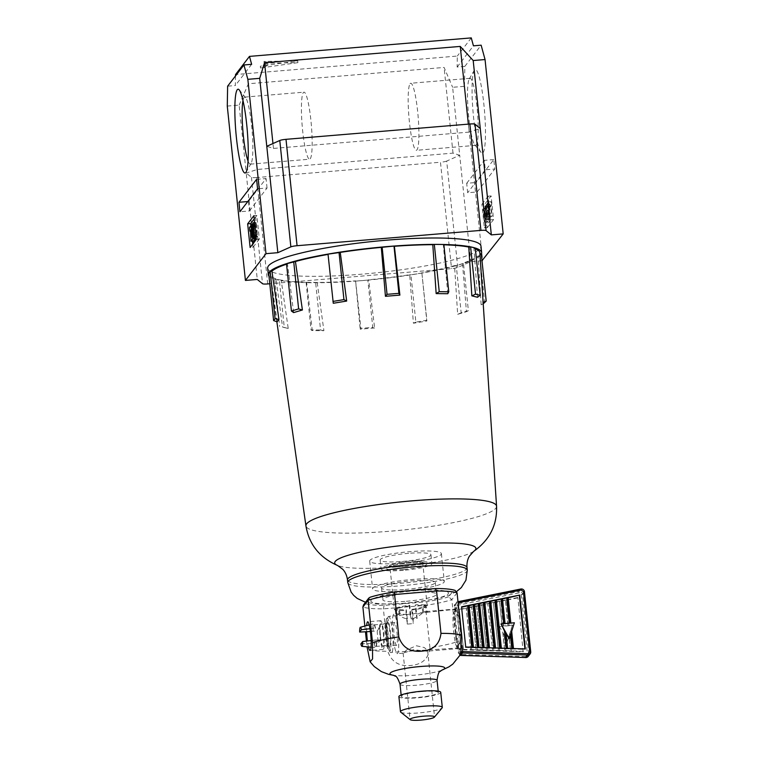 <?xml version="1.0" encoding="UTF-8"?>
<svg xmlns="http://www.w3.org/2000/svg" width="758" height="758" viewBox="0 0 758 758"><rect width="100%" height="100%" fill="white"/><g stroke="black" fill="none" stroke-linecap="round" stroke-linejoin="round"><path stroke-width="0.57" stroke-dasharray="3.79 2.84" d="M374.632 327.977L360.183 329.19L360.903 328.356L372.765 327.371L367.838 280.09L368.663 279.768L374.632 327.977L372.765 327.371M479.852 252.746A105.428 15.501 -5.9 0 1 479.662 253.864L482.931 302.48L481.141 304.811L478.042 255.967A105.428 15.501 -5.9 0 1 462.484 263.253L466.445 311.69L457.661 314.314L454.535 265.632A105.428 15.501 -5.9 0 1 421.855 272.738L426.801 321.022L413.394 323.23L409.708 274.737A105.428 15.501 -5.9 0 1 368.663 279.768M477.521 297.269L473.94 248.349A105.428 15.501 -5.9 0 1 475.351 248.842M447.788 293.716L443.326 244.806A105.428 15.501 -5.9 0 1 443.885 244.815M267.669 268.256A107.229 15.766 174.1 0 0 361.206 274.225A107.229 15.766 174.1 0 0 480.97 246.066M268.976 276.12A107.229 15.766 174.1 0 0 361.879 280.631A107.229 15.766 174.1 0 0 481.302 254.034M483.073 152.68A42.012 5.742 -94.8 0 0 483.907 104.661A42.012 5.742 -94.8 0 0 474.47 70.011A42.012 5.742 -94.8 0 0 474.243 70.352A42.012 5.742 -94.8 0 0 473.049 111.824A42.012 5.742 -94.8 0 0 481.093 152.519A42.012 5.742 -94.8 0 0 483.073 152.68M469.42 78.747A33.636 4.595 85.2 0 1 470.064 78.311A33.636 4.595 85.2 0 1 477.218 108.963A33.636 4.595 85.2 0 1 476.308 144.939A33.636 4.595 85.2 0 1 475.654 145.365A33.636 4.595 85.2 0 1 474.726 144.806A33.636 4.595 85.2 0 1 468.283 112.222A33.636 4.595 85.2 0 1 469.24 79.022A33.636 4.595 85.2 0 1 469.42 78.747M248.037 161.047A33.636 4.595 -94.8 0 0 250.282 164.154A33.636 4.595 -94.8 0 0 250.936 163.719A33.636 4.595 -94.8 0 0 251.116 163.444A33.636 4.595 -94.8 0 0 252.063 130.243A33.636 4.595 -94.8 0 0 245.63 97.659A33.636 4.595 -94.8 0 0 244.692 97.1A33.636 4.595 -94.8 0 0 244.048 97.536A33.636 4.595 -94.8 0 0 242.996 100.539M410.097 83.693A33.636 4.595 85.2 0 1 410.741 83.257A33.636 4.595 85.2 0 1 417.895 113.908A33.636 4.595 85.2 0 1 416.976 149.885A33.636 4.595 85.2 0 1 416.332 150.311A33.636 4.595 85.2 0 1 409.178 119.66A33.636 4.595 85.2 0 1 410.097 83.693M310.23 158.782A33.636 4.595 -94.8 0 0 311.15 122.805A33.636 4.595 -94.8 0 0 303.996 92.163A33.636 4.595 -94.8 0 0 303.352 92.59A33.636 4.595 -94.8 0 0 302.433 128.557A33.636 4.595 -94.8 0 0 309.586 159.208A33.636 4.595 -94.8 0 0 310.23 158.782M263.983 61.445L264.172 63.217A24.029 3.534 -5.9 0 1 267.716 64.657A24.029 3.534 -5.9 0 1 267.536 65.169A24.029 3.534 -5.9 0 1 260.496 67.993L260.316 66.221L297.733 60.867L263.983 61.445A24.029 3.534 -5.9 0 1 267.536 62.886A24.029 3.534 -5.9 0 1 267.356 63.397A24.029 3.534 -5.9 0 1 260.316 66.221M333.274 303.266L328.11 254.404A105.428 15.501 174.1 0 0 328.053 254.413M293.63 312.599L287.49 263.888A105.428 15.501 174.1 0 0 286.543 264.201M277.144 321.809L270.303 273.287A105.428 15.501 174.1 0 0 270.132 274.567A105.428 15.501 174.1 0 0 276.026 278.802L282.554 327.02L288.229 328.432L281.171 280.081A105.428 15.501 174.1 0 0 306.649 282.346L312.287 330.573L323.912 330.696L317.176 282.45A105.428 15.501 174.1 0 0 355.578 280.858L360.183 329.19M355.578 280.858L360.903 328.356M454.535 265.632L456.259 265.537L461.186 312.817L468.387 310.666L463.47 263.386L462.484 263.253M421.95 273.003L410.94 274.813L415.858 322.093L426.868 320.283L421.855 272.738M409.708 274.737L410.94 274.813M367.838 280.09L355.985 281.076M317.176 282.45L306.649 282.346M281.171 280.081L274.699 279.124L276.026 278.802M270.303 273.287L268.692 273.325M287.49 263.888L286.505 263.765M443.326 244.806L443.856 244.493M473.94 248.349L475.266 248.027M481.273 253.816L479.805 255.73L484.732 303.011M478.042 255.967L479.805 255.73M463.47 263.386L456.259 265.537M323.912 330.696L320.568 330.033L315.65 282.753M312.287 330.573L311.036 329.938L320.568 330.033M306.118 282.658L311.036 329.938M288.229 328.432L284.278 327.56L279.361 280.28M282.554 327.02L284.278 327.56M274.699 279.124L279.617 326.395M481.141 304.811L483.216 303.769M466.445 311.69L468.387 310.666M457.661 314.314L461.186 312.817M426.801 321.022L426.868 320.283M413.394 323.23L415.858 322.093M481.993 260.705L470.765 261.643L457.756 267.451A6.007 0.881 -5.9 0 1 451.541 268.616L269.772 283.767M267.697 283.937L256.63 177.561L440.474 162.231L451.541 268.616M457.756 267.451L446.689 161.075L459.699 155.267L470.765 261.643M227.277 106.082L239.14 105.097L246.208 173.061L257.313 169.451L453.009 153.135L459.699 155.267L452.63 87.303L464.493 86.308L482.628 260.657M477.152 191.964L494.775 169.025L493.79 159.568L476.166 182.507L477.152 191.964L467.667 192.75L466.682 183.294L476.166 182.507M487.328 227.694L493.572 219.574L491.118 195.934L484.874 204.054L487.328 227.694L484.362 227.95L481.908 204.309L484.874 204.054M464.493 86.308L464.834 66.401L481.141 45.186M256.63 177.561A6.007 0.881 -5.9 0 1 251.466 177.344L246.208 173.061L257.275 279.446M446.689 161.075A6.007 0.881 -5.9 0 1 440.474 162.231M239.14 105.097L248.397 83.759L444.093 67.443L452.63 87.303M235.501 75.923L235.34 85.531L227.627 86.175M464.834 66.401L457.131 67.045L457.32 56.054L235.53 74.549M453.009 153.135L444.093 67.443M493.79 159.568L484.305 160.364L485.291 169.811L494.775 169.025M485.291 169.811L467.667 192.75M466.682 183.294L484.305 160.364M491.118 195.934L488.152 196.18L490.606 219.82L493.572 219.574M490.606 219.82L484.362 227.95M481.908 204.309L488.152 196.18M457.131 67.045L473.428 45.831M468.34 124.132L469.164 132.11L480.269 128.509M469.164 132.11L273.467 148.426L266.778 146.303M273.467 148.426L272.956 143.546M256.365 239.348L259.321 239.102L256.867 215.462L253.902 215.708M256.867 215.462L254.233 218.891M252.755 244.048L253.087 247.222L250.121 247.478M250.851 225.78L252.452 241.12M253.087 247.222L259.321 239.102M256.583 179.343L266.067 178.556L248.444 201.486L247.771 201.543M248.444 201.486L249.429 210.942L239.935 211.738M249.429 210.942L267.053 188.012L257.568 188.799M267.053 188.012L266.067 178.556M251.637 64.316L235.34 85.531M248.397 83.759L257.313 169.451M471.277 37.9L457.32 56.054M485.139 221.81A6.045 0.824 -94.8 0 0 485.262 214.902L485.073 213.093A6.045 0.824 -94.8 0 0 483.831 208.024A6.045 0.824 -94.8 0 0 483.718 208.099L483.49 208.393A6.045 0.824 -94.8 0 0 483.367 215.31L483.557 217.12A6.045 0.824 -94.8 0 0 484.798 222.179A6.045 0.824 -94.8 0 0 484.921 222.103L488.105 221.563A6.045 0.824 -94.8 0 0 488.228 214.647L488.038 212.846A6.045 0.824 -94.8 0 0 486.797 207.777A6.045 0.824 -94.8 0 0 486.683 207.853L486.456 208.147A6.045 0.824 -94.8 0 0 486.333 215.064L486.522 216.864A6.045 0.824 -94.8 0 0 487.764 221.933A6.045 0.824 -94.8 0 0 487.887 221.857L488.105 221.563M489.194 216.475L488.105 205.968L488.758 205.124L488.427 201.922L486.721 204.139L487.053 207.332L487.707 206.489L488.796 216.987L492.16 216.229L491.07 205.721L491.724 204.868L488.758 205.124M486.769 216.096L485.3 205.996L484.732 206.726L485.707 216.087A5.979 0.815 -94.8 0 0 486.75 219.583A5.979 0.815 -94.8 0 0 486.863 219.507L487.138 219.147A6.178 0.843 -94.8 0 0 487.413 213.879L486.437 204.508L485.878 205.238L486.769 216.096L489.734 215.85L489.715 213.349L486.75 213.595M255.55 238.438L255.209 235.132L254.584 235.937L253.921 229.551L254.546 228.736L254.167 225.079L252.461 227.296L252.84 230.953L253.466 230.138L253.883 240.997M256.213 237.965L255.38 228.689L257.123 236.79L257.578 236.193L256.147 222.501L255.692 223.089L256.649 232.223L254.896 224.122L254.451 224.709L255.872 238.41M264.172 63.217L297.913 62.639L297.733 60.867M297.913 62.639L260.496 67.993M488.105 205.968L491.07 205.721M488.796 216.987L492.16 216.229M487.707 206.489L490.672 206.242L491.762 216.741M487.053 207.332L490.019 207.086L490.672 206.242M486.721 204.139L489.687 203.893L490.019 207.086M488.427 201.922L491.392 201.675L489.687 203.893M491.724 204.868L491.392 201.675M486.162 214.353L489.128 214.097L489.573 216.068L486.608 216.314M485.878 205.238L488.844 204.992L489.715 213.349M486.437 204.508L489.403 204.262L488.844 204.992M487.413 213.879L490.379 213.633L489.403 204.262M485.707 216.087L488.673 215.841A5.979 0.815 -94.8 0 0 489.715 219.337A5.979 0.815 -94.8 0 0 489.829 219.261L490.104 218.901A6.178 0.843 -94.8 0 0 490.379 213.633M484.732 206.726L487.697 206.479L488.673 215.841M485.3 205.996L488.256 205.75L487.697 206.479M489.128 214.097L488.256 205.75M250.5 230.385L253.466 230.138M254.129 236.534L251.163 236.78M250.576 231.143L252.84 230.953M249.496 227.542L252.461 227.296M251.514 225.306L254.167 225.079M251.893 228.954L254.546 228.736M251.978 229.712L253.921 229.551M251.618 236.183L254.584 235.937M252.566 235.35L255.209 235.132M250.538 237.595L253.504 237.339M252.727 223.335L255.692 223.089M256.649 232.223L253.684 232.469M254.622 222.625L256.147 222.501M256.043 236.325L257.578 236.193M256.1 236.875L257.123 236.79M252.414 228.935L255.38 228.689M251.485 224.955L254.451 224.709M252.831 224.292L254.896 224.122M486.911 210.553L486.778 214.04L487.773 218.967L486.911 210.553L483.955 210.8L484.807 219.214L487.773 218.967M484.807 219.214L483.812 210.989L486.778 210.743M484.694 219.365L487.659 219.119M448.651 596.811C442.795 598.716 434.884 600.44 424.935 601.975L384.126 605.377C375.343 605.396 369.174 604.856 365.631 603.738L370.681 597.162C376.546 595.257 384.458 593.533 394.406 591.998L435.215 588.596C443.999 588.568 450.167 589.118 453.71 590.236L448.651 596.811L451.844 599.635L456.25 641.998A49.857 7.334 -5.9 0 1 429.957 647.711C428.63 658.674 422.159 664.605 410.542 665.505C398.954 666.547 391.365 661.791 387.793 651.226A49.857 7.334 -5.9 0 1 367.298 649.407M403.967 569.514C416.35 568.292 423.93 566.643 426.716 564.568C426.962 562.701 421.05 562.18 408.979 562.995C396.595 564.217 389.015 565.866 386.229 567.941C385.983 569.808 391.895 570.329 403.967 569.514M404.204 566.52A16.515 2.426 174.1 0 0 422.661 562.18A16.515 2.426 174.1 0 0 422.585 562A16.515 2.426 174.1 0 0 408.249 561.261A16.515 2.426 174.1 0 0 389.83 565.402A16.515 2.426 174.1 0 0 389.792 565.601A16.515 2.426 174.1 0 0 404.204 566.52M405.132 589.468A27.032 3.97 174.1 0 0 435.329 582.371A27.032 3.97 174.1 0 0 411.746 580.865A27.032 3.97 174.1 0 0 381.549 587.962A27.032 3.97 174.1 0 0 405.132 589.468M406.364 601.284A27.032 3.97 174.1 0 0 436.561 594.187A27.032 3.97 174.1 0 0 412.977 592.69A27.032 3.97 174.1 0 0 382.781 599.786A27.032 3.97 174.1 0 0 406.364 601.284M401.143 563.128A36.043 5.297 174.1 0 0 441.402 553.662A36.043 5.297 174.1 0 0 409.955 551.653A36.043 5.297 174.1 0 0 369.705 561.119A36.043 5.297 174.1 0 0 401.143 563.128M404.033 590.899A36.043 5.297 174.1 0 0 444.292 581.433A36.043 5.297 174.1 0 0 412.845 579.434A36.043 5.297 174.1 0 0 372.595 588.9A36.043 5.297 174.1 0 0 404.033 590.899M416.455 645.769L424.291 647.54L427.626 650.601L426.811 651.217L413.442 649.691L403.133 653.15L407.084 649.691L416.455 645.769M397.988 630.779A19.822 2.71 85.2 0 1 397.211 653.68A19.822 2.71 85.2 0 1 393.146 637.08A19.822 2.71 85.2 0 1 393.923 614.17A19.822 2.71 85.2 0 1 397.988 630.779M455.416 631.888A19.822 2.71 -94.8 0 0 459.481 648.497A19.822 2.71 -94.8 0 0 460.258 625.587A19.822 2.71 -94.8 0 0 456.193 608.987A19.822 2.71 -94.8 0 0 455.416 631.888M368.464 646.953A14.421 1.971 85.2 0 1 367.412 640.974M380.165 637.364A14.421 1.971 -94.8 0 0 383.122 649.435A14.421 1.971 -94.8 0 0 383.69 632.769A14.421 1.971 -94.8 0 0 380.734 620.698A14.421 1.971 -94.8 0 0 380.165 637.364M403.351 570.319A25.526 3.752 -5.9 0 1 381.075 568.898A25.526 3.752 -5.9 0 1 409.595 562.19A25.526 3.752 -5.9 0 1 431.87 563.611A25.526 3.752 -5.9 0 1 403.351 570.319M408.676 553.331A25.526 3.752 174.1 0 0 380.156 560.029A25.526 3.752 174.1 0 0 402.432 561.451A25.526 3.752 174.1 0 0 430.942 554.752A25.526 3.752 174.1 0 0 408.676 553.331M422.092 691.542A18.618 2.738 -5.9 0 1 438.332 692.575A18.618 2.738 -5.9 0 1 417.535 697.464A18.618 2.738 -5.9 0 1 401.295 696.431A18.618 2.738 -5.9 0 1 422.092 691.542M383.321 633.252A11.417 1.554 85.2 0 1 382.875 646.441A11.417 1.554 85.2 0 1 380.535 636.881A11.417 1.554 85.2 0 1 380.98 623.692A11.417 1.554 85.2 0 1 383.321 633.252M394.169 635.744A11.417 1.554 -94.8 0 0 396.519 645.304A11.417 1.554 -94.8 0 0 396.965 632.115A11.417 1.554 -94.8 0 0 394.624 622.555A11.417 1.554 -94.8 0 0 394.169 635.744M400.755 712.179A21.025 3.089 174.1 0 0 418.814 712.918A21.025 3.089 174.1 0 0 442.113 707.877M440.73 692.329A21.025 3.089 -5.9 0 1 417.241 697.843A21.025 3.089 -5.9 0 1 398.907 696.678M413.243 618.528C417.81 616.595 420.984 614.634 422.774 612.663L427.019 612.312L426.441 606.77A16.515 2.426 -5.9 0 1 411.755 609.963L412.286 609.28L413.243 618.528A19.822 2.71 -94.8 0 0 413.176 623.607L407.245 624.099L405.824 610.455A16.515 2.426 -5.9 0 1 394.368 609.441L389.792 565.601M407.245 624.099A19.822 2.71 85.2 0 1 407.311 619.03C402.782 617.846 400.072 616.377 399.201 614.624L394.946 614.984L395.685 614.027L395.108 608.485A16.515 2.426 -5.9 0 1 409.794 605.291L411.215 618.926L417.146 618.433A19.822 2.71 -94.8 0 0 416.161 614.729L415.204 605.481L415.725 604.789A16.515 2.426 -5.9 0 1 427.18 605.813L422.661 562.18M429.957 647.711L424.935 601.975M453.71 590.236L455.065 590.378M370.681 597.162L369.951 597.295M365.631 603.738L363.499 604.941M384.126 605.377L383.387 608.864L387.793 651.226M460.76 654.258L458.552 653.358L456.25 641.998M366.645 631.727A14.421 1.971 85.2 0 1 366.683 625.577M364.863 626.061L365.46 631.784M366.427 641.088L367.024 646.82M409.794 605.291L409.273 605.974L410.23 615.231L399.93 613.677L393.923 614.17M456.193 608.987L427.758 611.355L427.019 612.312M427.758 611.355L423.514 611.706L416.161 614.729M410.23 615.231A19.822 2.71 85.2 0 1 411.215 618.926M423.514 611.706L422.936 606.163A12.318 1.81 174.1 0 0 415.204 605.481M427.18 605.813L422.936 606.163M422.774 612.663L422.197 607.12L426.441 606.77M412.286 609.28A12.318 1.81 174.1 0 0 422.197 607.12M407.311 619.03L406.354 609.773L405.824 610.455M399.201 614.624L398.623 609.081A12.318 1.81 174.1 0 0 406.354 609.773M394.368 609.441L398.623 609.081M399.93 613.677L399.352 608.124L395.108 608.485M409.273 605.974A12.318 1.81 174.1 0 0 399.352 608.124M417.146 618.433L415.725 604.789M411.755 609.963L413.176 623.607M458.846 644.556L460.457 641.941C461.338 636.095 459.159 615.108 457.415 612.672L456.619 611.156L458.126 608.03L456.799 608.323L455.312 610.56A19.196 2.625 -94.8 0 0 454.487 609.764A19.196 2.625 -94.8 0 0 454.127 610A19.196 2.625 -94.8 0 0 453.303 613.213L454.885 610.806L455.928 610.901L454.412 614.027L453.284 613.213M389.745 646.934C387.831 650.222 385.102 624.005 387.158 622.11C389.072 618.822 391.801 645.049 389.745 646.934M455.928 610.901L455.387 605.708L519.04 592.87L521.21 594.462L527.464 654.609L525.664 656.532L525.749 657.527M373.097 631.177A10.811 1.478 85.2 0 1 373.703 625.018A10.811 1.478 85.2 0 1 373.912 624.886A10.811 1.478 85.2 0 1 375.295 628.316L379.445 627.975A10.811 1.478 85.2 0 1 380.677 639.79L376.527 640.14A10.811 1.478 85.2 0 1 375.921 646.299A10.811 1.478 85.2 0 1 375.712 646.432A10.811 1.478 85.2 0 1 374.329 643.002L378.479 642.651A10.811 1.478 85.2 0 1 377.247 630.836L370.378 631.537M374.329 643.002L374.158 643.229A12.014 1.639 -94.8 0 0 375.769 647.635A12.014 1.639 -94.8 0 0 376.044 647.484A12.014 1.639 -94.8 0 0 376.698 639.913L371.126 640.548M456.837 647.209A19.196 2.625 -94.8 0 0 457.68 648.014L391.687 652.344C390.124 653.709 388.598 650.383 387.13 642.386L385.85 625.037C386.192 619.409 386.618 616.832 387.139 617.315L388.693 616.415A18.031 2.464 85.2 0 1 392.53 632.816A18.031 2.464 85.2 0 1 392.047 652.117A18.031 2.464 85.2 0 1 391.687 652.344A18.031 2.464 85.2 0 1 387.859 635.896A18.031 2.464 85.2 0 1 388.352 616.642A18.031 2.464 85.2 0 1 388.693 616.415L455.359 609.299L454.866 611.374L455.691 608.087L456.799 608.323L456.259 603.131A1.203 1.175 -142.5 0 1 457.188 601.871L454.582 604.789A1.203 1.175 37.5 0 0 454.345 605.623L455.387 605.708L455.274 604.363L518.927 591.515L519.04 592.87M460.466 642.386L457.226 611.952C460.333 620.83 460.864 634.294 460.466 642.386M456.619 611.156L455.321 610.56M457.785 646.422L459.916 649.246L458.865 649.18L458.533 648.204L456.818 647.218L458.258 644.802L455.217 615.543L454.412 614.027M462.115 646.375L459.992 643.551M525.664 656.532L459.405 654.362L458.874 649.151L457.68 648.014A19.196 2.625 -94.8 0 0 458.05 647.768A19.196 2.625 -94.8 0 0 458.874 644.556L460.788 646.669L461.944 646.394M517.525 597.948L459.329 609.688L463.517 649.871L523.134 651.795L517.894 597.465L523.134 651.795M461.537 606.817L465.715 647.01M508.201 597.806L506.875 598.071L508.031 597.844L510.693 623.436L514.369 622.773M502.497 598.962L501.171 599.227L502.327 598.991L504.923 623.919L509.651 623.171M496.367 600.194L495.04 600.459L496.206 600.232L501.237 648.64L500.053 648.602L500.166 648.118M490.71 601.331L489.384 601.606L490.549 601.369L495.448 648.46L494.254 648.422L494.377 647.929M484.807 602.525L483.481 602.8L484.637 602.563L489.393 648.261L488.199 648.223L488.323 647.739M479.615 603.576L478.289 603.842L479.444 603.605L484.078 648.09L482.884 648.052L482.998 647.569M474.574 604.59L473.248 604.856L474.413 604.628L479.065 647.73L477.729 647.882L478.923 647.919M469.117 605.689L467.79 605.964L468.956 605.727L473.324 647.739L472.13 647.702L472.253 647.218M525.332 648.933L524.962 649.407L524.915 648.914M465.346 647.484L524.962 649.407M463.517 649.871L459.329 609.688M508.05 625.445L505.397 599.985L507.898 625.634L512.607 625.066L510.039 633.176L511.745 651.131L509.897 633.366L508.997 636.199L510.551 651.094L509.149 636.009L507.547 641.079L504.468 635.536L505.899 650.951L504.316 635.725L502.857 633.091L504.705 650.904L502.999 632.902L499.266 626.174L507.898 625.634M505.397 599.985L500.858 600.905L503.454 625.833M503.303 626.023L500.858 600.905M500.716 601.094L499.55 601.331L502.128 626.117M502.279 625.928L499.55 601.331M499.693 601.141L494.737 602.136L499.626 650.743L494.737 602.136M494.586 602.335L493.43 602.563L498.432 650.705L493.43 602.563M493.572 602.373L489.081 603.283L493.837 650.553L489.081 603.283M488.938 603.472L487.773 603.709L492.643 650.516L487.773 603.709M487.915 603.52L483.168 604.477L487.782 650.364L483.168 604.477M483.026 604.666L481.861 604.903L486.589 650.326L481.861 604.903M482.012 604.704L477.976 605.519L482.458 650.193L477.976 605.519M477.834 605.708L476.668 605.945L481.264 650.156L476.668 605.945M476.81 605.756L472.945 606.533L477.303 650.023L472.945 606.533M472.803 606.732L471.637 606.959L476.109 649.985L471.637 606.959M471.779 606.77L467.487 607.641L471.713 649.843L467.487 607.641M467.335 607.831L466.179 608.068L470.661 649.615L463.877 649.398M459.699 609.205L466.179 608.068M509.082 625.54L506.42 599.948L517.894 597.465M506.42 599.948L505.254 600.175M510.551 651.094L511.745 651.131M523.494 651.321L511.887 650.942M470.519 649.805L471.713 649.843M471.855 649.653L476.261 649.795M476.109 649.985L477.303 650.023M477.455 649.833L481.415 649.966M481.264 650.156L482.458 650.193M482.609 650.004L486.731 650.137M486.589 650.326L487.782 650.364M487.925 650.175L492.785 650.326M492.643 650.516L493.837 650.553M493.979 650.364L498.584 650.516M498.432 650.705L499.626 650.743M499.768 650.553L504.856 650.715M504.705 650.904L505.899 650.951M506.05 650.752L510.702 650.904M472.082 647.209L472.13 647.702M477.673 647.389L477.729 647.882M482.827 647.559L482.884 648.052M488.152 647.73L488.199 648.223M494.207 647.929L494.254 648.422M499.996 648.109L500.053 648.602M506.268 648.317L507.519 648.848L506.136 633.991M503.71 623.663L500.735 624.27M512.114 648.507L513.356 649.028L511.508 631.262L514.076 623.152M509.016 639.174L510.655 634.503M379.445 627.975L377.247 630.836M378.479 642.651L380.677 639.79M375.295 628.316L375.466 628.098A12.014 1.639 -94.8 0 0 373.77 623.692A12.014 1.639 -94.8 0 0 372.927 631.405M470.661 649.615L466.322 607.869M506.562 599.749L509.224 625.35M473.447 647.256L473.324 647.739M473.475 647.55L472.281 647.512M484.191 647.607L484.078 648.09M484.22 647.9L483.026 647.863M489.507 647.777L489.393 648.261M489.545 648.071L488.351 648.033M495.561 647.967L495.448 648.46M495.599 648.261L494.405 648.223M501.36 648.156L501.237 648.64M501.389 648.45L500.195 648.412M507.633 648.355L507.519 648.848M507.661 648.649L506.325 648.81M513.479 648.545L513.356 649.028M513.507 648.839L512.171 648.99M369.961 628.723L375.466 628.098M360.874 643.893L374.158 643.229M503.89 623.825L505.074 623.73M509.67 623.341L510.845 623.247M511.659 631.073L510.759 633.906M499.266 626.174L507.547 641.079M498.972 626.563L512.313 625.445L507.254 641.467M456.818 647.218L456.809 647.218A19.187 2.625 -94.8 0 1 453.682 631.945A19.187 2.625 -94.8 0 1 453.237 613.222M496.556 506.183A95.811 14.08 -5.9 0 1 389.536 531.263A95.811 14.08 -5.9 0 1 305.957 526.005M473.627 551.398A70.968 10.432 -5.9 0 1 396.699 566.956A70.968 10.432 -5.9 0 1 337.698 565.534M467.013 567.571A60.081 8.831 -5.9 0 1 399.911 583.347A60.081 8.831 -5.9 0 1 347.496 580.003M467.279 570.082A60.081 8.831 -5.9 0 1 400.177 585.858A60.081 8.831 -5.9 0 1 347.761 582.514M414.446 590.776A39.056 5.742 -5.9 0 1 448.224 593.77A39.056 5.742 -5.9 0 1 404.895 603.197A39.056 5.742 -5.9 0 1 371.117 600.203A39.056 5.742 -5.9 0 1 414.446 590.776M251.466 177.344L262.533 283.729M488.038 212.846L485.073 213.093M485.262 214.902L488.228 214.647M484.921 222.103L487.887 221.857M483.557 217.12L486.522 216.864M483.367 215.31L486.333 215.064M483.49 208.393L486.456 208.147M483.718 208.099L486.683 207.853M487.138 219.147L490.104 218.901M486.863 219.507L489.829 219.261M486.778 214.04L483.812 214.287M484.551 213.33L487.517 213.083M484.817 215.878L487.782 215.632M484.078 216.835L487.043 216.589M441.563 670.309A27.544 4.046 -5.9 0 1 440.313 670.745A27.544 4.046 -5.9 0 1 413.991 675.245A27.544 4.046 -5.9 0 1 394.861 675.473A27.544 4.046 -5.9 0 1 393.554 675.302M400.025 684.209A18.618 2.738 174.1 0 0 416.265 685.241A18.618 2.738 174.1 0 0 437.063 680.352M457.065 592.832L451.844 599.635A49.857 7.334 -5.9 0 1 425.551 605.348L383.387 608.864A49.857 7.334 -5.9 0 1 362.892 607.044M386.788 618.556C387.632 616.434 388.845 620.897 390.436 631.945C391.251 643.987 391.147 650.175 390.114 650.487C389.271 652.61 388.058 648.156 386.466 637.108C385.651 625.056 385.756 618.869 386.788 618.556M385.566 624.033A10.811 1.478 -94.8 0 0 385.272 635.592A10.811 1.478 -94.8 0 0 387.575 645.446A10.811 1.478 -94.8 0 0 387.783 645.304A10.811 1.478 -94.8 0 0 388.077 633.745A10.811 1.478 -94.8 0 0 385.775 623.891A10.811 1.478 -94.8 0 0 385.566 624.033M458.817 644.565A19.187 2.625 -94.8 0 0 458.372 625.833A19.187 2.625 -94.8 0 0 455.274 610.56M528.222 656.4A3.004 2.947 37.5 0 0 528.8 654.315L530.704 651.785M455.217 615.543C454.336 621.38 456.515 642.367 458.258 644.802M458.126 608.03L457.586 602.847L456.259 603.131L454.345 605.623L454.885 610.806M454.866 611.374L454.582 604.789A1.203 1.175 37.5 0 1 455.274 604.363L457.188 601.871L457.993 601.71L457.207 601.861L458.097 602.743M461.404 652.174A1.203 1.175 -142.5 0 1 461.328 651.852L460.788 646.669C460.352 649.473 459.718 650.298 458.874 649.151L459.414 654.344A1.203 1.175 37.5 0 0 460.172 655.338M460.561 655.443L459.405 654.362L461.48 651.776M460.542 655.424L459.916 649.246M521.21 594.462L522.546 594.177A3.004 2.947 37.5 0 0 518.927 591.515L520.841 589.032A3.004 2.947 -142.5 0 1 520.888 589.023M524.451 591.638A3.004 2.947 -142.5 0 1 524.451 591.685L522.546 594.177L528.8 654.315L527.464 654.609M456.6 591.543L449.03 595.276L435.916 598.953L404.488 603.463L378.384 604.145L365.527 602.297M245.63 97.659L239.234 89.908M251.116 163.444L246.094 172.142M470.064 78.311L410.741 83.257M244.692 97.1L303.996 92.163M267.716 64.657L267.536 62.886M276.85 321.714L270.132 274.567M474.726 144.806L481.093 152.519M469.24 79.022L474.243 70.352M475.654 145.365L416.332 150.311M250.282 164.154L309.586 159.208M484.798 222.179L487.764 221.933M483.831 208.024L486.797 207.777M486.75 219.583L489.715 219.337M389.83 565.402L388.778 566.813C387.158 566.889 399.589 563.44 408.894 563.052C419.373 562.616 424.376 562.644 423.902 563.156L422.585 562M435.329 582.371L436.561 594.187M441.402 553.662L444.292 581.433M459.481 648.497L426.811 651.217M403.199 653.188L397.211 653.68M383.122 649.435L370.084 650.525M403.133 653.15L410.021 719.418M380.156 560.029L381.075 568.898M438.332 692.575L438.19 691.144M396.519 645.304L382.875 646.441M381.549 587.962L382.781 599.786M369.705 561.119L372.595 588.9M380.734 620.698L367.687 621.787M427.626 650.601L434.524 716.869M430.942 554.752L431.87 563.611M401.295 696.431L401.143 695.001M394.624 622.555L380.98 623.692M373.912 624.886L385.775 623.891L386.883 623.237C385.282 621.56 388.143 649.833 388.778 645.911L387.575 645.446L375.712 646.432M371.05 647.19L375.769 647.635M369.193 624.914L373.77 623.692"/><path stroke-width="1.14" d="M475.351 248.842A105.428 15.501 -5.9 0 1 479.852 252.746L496.556 506.183C497.286 524.991 489.64 540.066 473.627 551.398L469.392 556.192C467.478 559.423 466.691 563.213 467.013 567.571L467.279 570.082L465.943 580.202L461.328 587.573L456.6 591.543M480.184 295.307L475.522 294.142L470.604 246.862L475.266 248.027L480.184 295.307L477.521 297.269L471.846 295.857L468.795 247.061A105.428 15.501 -5.9 0 0 443.885 244.815M448.774 291.773L439.233 291.669L434.315 244.389L443.856 244.493L448.774 291.773L447.788 293.716L436.163 293.602L432.799 244.692A105.428 15.501 -5.9 0 0 394.387 246.284L399.892 295.108L385.443 296.312L381.302 247.383A105.428 15.501 174.1 0 0 340.257 252.405L346.681 301.059L333.274 303.266L328.024 254.148L340.257 252.405M481.302 254.034A107.229 15.766 174.1 0 0 481.633 252.48L480.97 246.066A107.229 15.766 174.1 0 0 387.423 240.106A107.229 15.766 174.1 0 0 267.669 268.256L268.332 274.671A107.229 15.766 174.1 0 0 268.976 276.12M481.633 252.48A107.229 15.766 174.1 0 0 388.096 246.511A107.229 15.766 174.1 0 0 268.332 274.671M237.254 89.747A42.05 5.742 85.2 0 1 239.234 89.908A42.05 5.742 85.2 0 1 247.279 130.641A42.05 5.742 85.2 0 1 246.094 172.142A42.05 5.742 85.2 0 1 245.857 172.492A42.05 5.742 85.2 0 1 236.42 137.814A42.05 5.742 85.2 0 1 237.254 89.747M328.053 254.413A105.428 15.501 174.1 0 0 295.43 261.519L302.414 309.984L293.63 312.599L291.423 311.045L286.505 263.765L295.43 261.519M286.543 264.201A105.428 15.501 174.1 0 0 271.923 271.174L278.935 319.488L277.144 321.809L273.61 320.606L268.692 273.325L270.161 271.421L271.923 271.174M381.302 247.383L393.989 246.066L398.907 293.346L387.044 294.331L385.443 296.312M434.315 244.389L432.799 244.692M470.604 246.862L468.795 247.061M483.216 303.769L486.2 301.097L481.273 253.816L479.918 253.854M278.935 319.488L275.078 318.701L273.61 320.606M270.161 271.421L275.078 318.701M302.414 309.984L298.624 308.894L291.423 311.045M293.706 261.614L298.624 308.894M346.681 301.059L343.942 299.618L332.942 301.428M339.025 252.338L343.942 299.618M387.044 294.331L382.127 247.061M398.907 293.346L399.892 295.108M436.163 293.602L439.233 291.669M471.846 295.857L475.522 294.142M483.121 302.395L486.2 301.097M269.772 283.767L267.697 283.937A6.007 0.881 -5.9 0 1 262.533 283.729L257.275 279.446L245.421 280.432L265.982 253.674L277.845 252.679L290.854 246.871A6.007 0.881 -5.9 0 1 297.07 245.715L480.913 230.385A6.007 0.881 -5.9 0 1 486.077 230.603L491.336 234.885L503.189 233.9L481.993 260.705M290.854 246.871L279.787 140.495L266.778 146.303L259.7 78.339L247.847 79.325L243.934 64.961L251.637 64.316L249.477 56.386L471.277 37.9L473.428 45.831L481.141 45.186L485.054 59.55L503.189 233.9M485.054 59.55L473.191 60.536L491.336 234.885M480.269 128.509L475.01 124.217A6.007 0.881 174.1 0 0 469.846 124.009L286.003 139.33L297.07 245.715M266.778 146.303L277.845 252.679M247.847 79.325L265.982 253.674M247.658 223.837L253.902 215.708L256.365 239.348L250.121 247.478L247.658 223.837L250.623 223.582L250.851 225.78M239.935 211.738L238.959 202.282L256.583 179.343L257.568 188.799L239.935 211.738M243.934 64.961L227.627 86.175L227.277 106.082L245.421 280.432M249.477 56.386L235.53 74.549L235.501 75.923M473.191 60.536L460.248 46.418L264.551 62.734L259.7 78.339M460.248 46.418L468.34 124.132M279.787 140.495A6.007 0.881 -5.9 0 1 286.003 139.33M272.956 143.546L264.551 62.734M242.996 100.539A33.636 4.595 -94.8 0 0 242.911 131.011A33.636 4.595 -94.8 0 0 248.037 161.047M254.233 218.891L250.623 223.582M252.452 241.12L252.755 244.048M247.771 201.543L238.959 202.282M250.917 241.243L250.5 230.385L249.875 231.199L249.496 227.542L251.201 225.325L251.58 228.982L250.955 229.797L251.618 236.183L252.243 235.378L252.622 239.026L250.917 241.243L253.883 240.997L255.55 238.438M252.907 238.656L251.485 224.955L251.931 224.368L253.684 232.469L252.727 223.335L253.181 222.748L254.612 236.449L254.157 237.036L252.414 228.935L253.361 238.069L252.907 238.656L256.213 237.965M249.875 231.199L250.576 231.143M250.955 229.797L251.978 229.712M252.622 239.026L255.588 238.779M253.181 222.748L254.622 222.625M254.612 236.449L256.043 236.325M254.157 237.036L256.1 236.875M253.361 238.069L256.204 237.832M251.931 224.368L252.831 224.292M394.359 591.97C384.202 593.533 376.063 595.305 369.951 597.295L368.672 598.204L368.113 600.251A49.857 7.334 -5.9 0 1 394.397 594.528L436.57 591.013L435.376 588.549L394.359 591.97L398.812 636.891C402.375 647.446 409.964 652.202 421.562 651.169C433.169 650.279 439.64 644.347 440.976 633.375A49.857 7.334 -5.9 0 1 461.47 635.195L460.76 654.258L452.791 664.122L448.878 666.888L441.516 670.337M367.024 646.82L370.15 661.81L372.566 658.91L372.519 642.613A49.857 7.334 -5.9 0 1 398.812 636.891M366.683 625.577A14.421 1.971 85.2 0 1 367.687 621.787A14.421 1.971 85.2 0 1 370.643 633.859A14.421 1.971 85.2 0 1 370.084 650.525A14.421 1.971 85.2 0 1 368.464 646.953M367.412 640.974A14.421 1.971 85.2 0 1 367.118 638.444A14.421 1.971 85.2 0 1 366.645 631.727M420.766 720.1A12.318 1.81 -5.9 0 1 410.192 719.664A12.318 1.81 -5.9 0 1 410.021 719.418A12.318 1.81 -5.9 0 1 423.779 716.177A12.318 1.81 -5.9 0 1 434.524 716.869A12.318 1.81 -5.9 0 1 434.41 717.144A12.318 1.81 -5.9 0 1 420.766 720.1M434.41 717.144L442.113 707.877A21.025 3.089 174.1 0 0 442.293 707.394A21.025 3.089 174.1 0 0 423.949 706.229A21.025 3.089 174.1 0 0 400.47 711.743A21.025 3.089 174.1 0 0 400.755 712.179L410.192 719.664M400.47 711.743L398.907 696.678A21.025 3.089 -5.9 0 1 422.386 691.154A21.025 3.089 -5.9 0 1 440.73 692.329L442.293 707.394M435.376 588.549L435.405 588.549C444.501 588.492 451.057 589.099 455.065 590.378L457.065 592.832L461.47 635.195M368.672 598.204L363.499 604.941L362.892 607.044L364.863 626.061M457.065 592.832A49.857 7.334 -5.9 0 0 436.57 591.013L440.976 633.375M362.892 607.044L368.113 600.251L372.519 642.613M365.46 631.784L366.427 641.088M458.097 602.743L521.248 589.999L523.418 591.6L529.671 651.738L527.871 653.671L462.655 651.567L461.963 645.645M362.703 641.524A9.579 1.308 85.2 0 1 362.153 646.223A9.579 1.308 85.2 0 1 361.936 646.337A9.579 1.308 85.2 0 1 360.874 643.893L362.703 641.524L371.126 640.548M519.723 595.077L461.537 606.817L465.715 647.01L525.332 648.933L519.723 595.077L508.201 597.806M509.651 623.171L507.017 597.882L502.497 598.962M503.871 623.644L501.313 599.038L496.367 600.194M500.166 648.118L495.192 600.27L490.71 601.331M494.377 647.929L489.535 601.416L484.807 602.525M488.323 647.739L483.623 602.601L479.615 603.576M482.998 647.569L478.431 603.652L474.574 604.59M477.843 647.398L473.399 604.666L469.117 605.689M472.253 647.218L467.942 605.775L461.575 607.215M524.915 648.914L519.363 595.551M467.79 605.964L472.082 647.209M473.248 604.856L477.673 647.389M478.279 603.842L482.827 647.559M483.481 602.8L488.152 647.73M489.384 601.606L494.207 647.929M495.04 600.459L499.996 648.109M506.136 633.991L509.31 638.786L501.029 623.881L514.369 622.773L509.31 638.786M501.029 623.881L504.468 630.988L506.268 648.317M501.161 599.227L503.71 623.663M506.865 598.071L509.48 623.18M510.655 634.503L512.114 648.507M467.942 605.775L469.098 605.538L473.447 647.256M473.399 604.666L474.565 604.429L479.037 647.436M478.431 603.652L479.596 603.415L484.191 647.607M483.623 602.601L484.788 602.373L489.507 647.777M489.535 601.416L490.701 601.179L495.561 647.967M495.192 600.27L496.348 600.033L501.36 648.156M506.439 648.317L504.62 630.798L506.079 633.432L507.633 648.355M501.313 599.038L502.478 598.801L505.055 623.55M507.017 597.882L508.182 597.655L510.826 623.067M511.678 631.281L513.479 648.545M512.285 648.507L510.788 634.105M370.378 631.537L359.643 632.077L361.471 629.699L369.961 628.723M359.643 632.077A9.579 1.308 85.2 0 1 360.344 627.254A9.579 1.308 85.2 0 1 361.471 629.699M276.85 321.714L305.957 526.005A95.811 14.08 -5.9 0 1 412.958 500.773A95.811 14.08 -5.9 0 1 496.556 506.183M305.957 526.005C309.112 544.566 319.696 557.746 337.698 565.534A70.968 10.432 -5.9 0 1 414.048 544.377A70.968 10.432 -5.9 0 1 473.627 551.398M337.698 565.534L342.834 569.362C345.364 572.129 346.927 575.673 347.496 580.003A60.081 8.831 -5.9 0 1 414.598 564.227A60.081 8.831 -5.9 0 1 467.013 567.571M347.496 580.003L347.761 582.514A60.081 8.831 -5.9 0 1 414.863 566.747A60.081 8.831 -5.9 0 1 467.279 570.082M475.01 124.217L486.077 230.603M480.913 230.385L469.846 124.009M393.554 675.302A27.544 4.046 -5.9 0 1 394.558 670.925A27.544 4.046 -5.9 0 1 420.718 666.481A27.544 4.046 -5.9 0 1 441.563 670.309M441.724 670.214L440.133 671.455C438.863 671.503 437.84 674.468 437.063 680.352A18.618 2.738 174.1 0 0 420.823 679.32A18.618 2.738 174.1 0 0 400.025 684.209C398.054 678.609 396.443 675.918 395.193 676.127L393.374 675.245M525.749 657.527L525.796 657.527A3.004 2.947 37.5 0 0 528.222 656.4L530.126 653.908L530.714 651.833A3.004 2.947 -142.5 0 1 527.71 655.045L527.871 653.671M461.48 651.776L462.655 651.567L462.494 652.941L527.71 655.045L525.796 657.527L460.542 655.424M530.704 651.785L524.451 591.685L530.723 651.804L529.671 651.738M521.248 589.999L520.86 589.013C522.821 588.862 524.024 589.743 524.46 591.666L523.418 591.6M520.888 589.023A3.004 2.947 -142.5 0 1 524.451 591.638M520.841 589.032L457.993 601.71L520.86 589.013M528.222 656.4L525.777 657.546L460.163 655.357A1.203 1.175 37.5 0 0 460.589 655.424L462.494 652.941A1.203 1.175 -142.5 0 1 461.404 652.174M347.761 582.514L351.153 592.15L353.683 595.381L357.189 598.413L365.527 602.297M393.601 675.321L388.617 674.355L381.34 671.588L374.262 666.557L370.15 661.81M438.19 691.144L437.063 680.352M401.143 695.001L400.025 684.209M361.936 646.337L371.05 647.19M360.344 627.254L369.193 624.914"/></g></svg>
